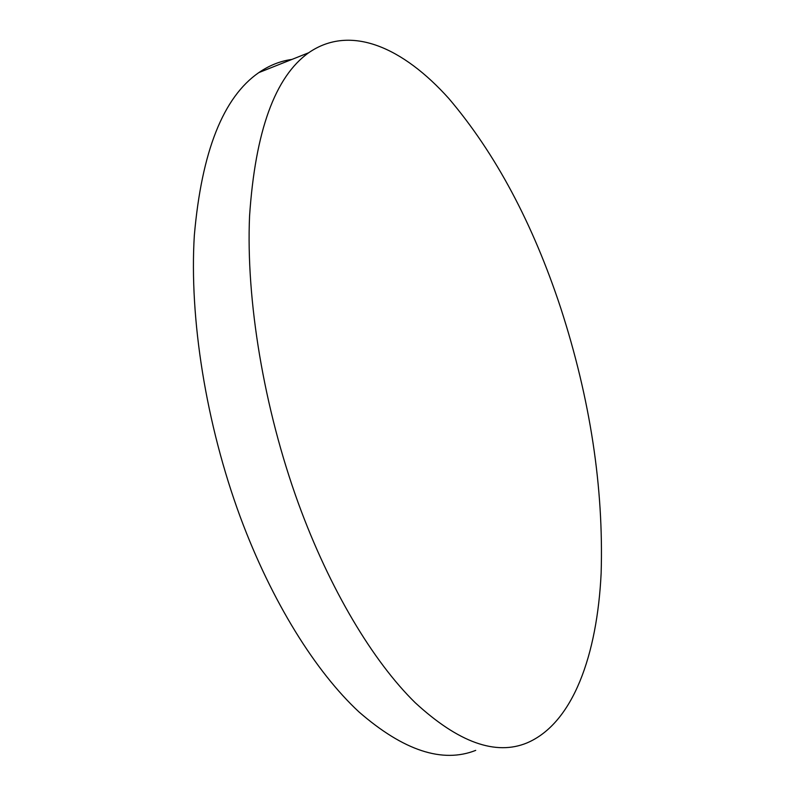 <?xml version="1.0" encoding="UTF-8"?>
<svg xmlns="http://www.w3.org/2000/svg" width="795" height="795" viewBox="0 0 795 795"><rect width="100%" height="100%" fill="white"/><g stroke="black" fill="none" stroke-linecap="round" stroke-linejoin="round"><path stroke-width="1.19" d="M291.954 59.416L291.089 59.546C279.79 61.215 269.028 65.578 258.802 72.613C223.176 97.258 201.692 151.507 194.338 235.34C189.19 318.02 205.905 423.904 240.329 517.138C271.781 601.865 315.764 671.874 359.022 711.982C403.592 750.709 442.497 763.508 475.708 750.381M560.803 308.251C532.799 223.316 495.474 153.405 448.847 98.53C403.284 47.74 350.694 23.731 308.669 52.758C274.981 76.787 255.274 131.235 249.56 216.101C245.943 299.864 263.721 407.815 298.294 503.126C329.865 589.741 373.173 661.49 415.199 702.701C458.447 742.51 495.752 755.906 527.095 742.878C573.205 723.152 597.204 654.722 601.139 573.205C603.713 487.564 590.268 399.249 560.803 308.251M258.802 72.613L308.669 52.758"/></g></svg>
